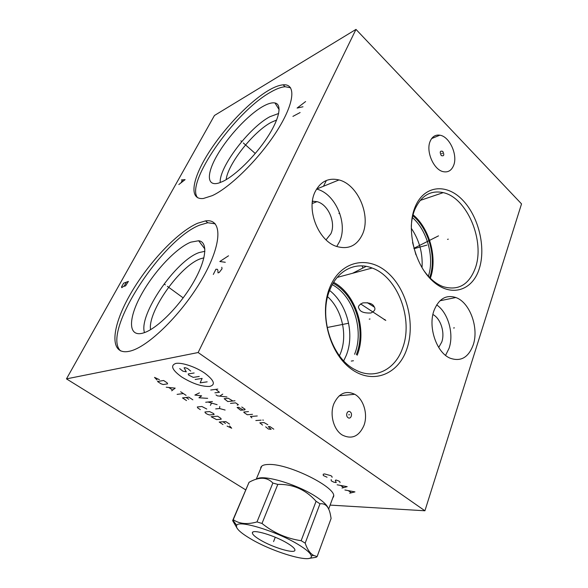 <?xml version="1.0" encoding="UTF-8"?>
<svg xmlns="http://www.w3.org/2000/svg" width="588" height="588" viewBox="0 0 588 588"><rect width="100%" height="100%" fill="white"/><g stroke="black" fill="none" stroke-linecap="round" stroke-linejoin="round"><path stroke-width="0.88" d="M355.983 29.4L521.534 203.896L424.918 510.774L198.134 352.528L355.983 29.4L214.458 115.476L66.466 378.878L198.134 352.528M434.062 310.405C438.846 298.777 446.101 294.478 455.832 297.521C469.827 302.32 479.102 327.817 473.237 344.855C468.511 357.526 460.772 361.965 450.026 358.151C436.48 352.616 427.777 326.796 434.062 310.405M315.094 191.828C320.504 181.457 328.471 177.502 338.982 179.943C357.798 184.441 371.087 215.429 362.568 234.097C357.034 245.843 348.243 249.922 336.196 246.313C318.226 240.529 306.069 209.504 315.094 191.828M430.151 141.311C432.202 136.585 435.436 134.542 439.846 135.189C449.57 136.475 457.971 155.034 453.642 165.382C451.577 170.447 448.174 172.556 443.425 171.703C433.863 170.116 425.631 151.425 430.151 141.311M333.925 403.625C338.916 393.298 345.854 390.182 354.733 394.276C363.707 399.142 368.206 414.555 363.899 425.602C358.923 436.539 351.697 439.67 342.223 435.002C333.565 429.762 329.471 414.32 333.925 403.625M414.819 207.718C423.36 185.551 445.763 182.809 462.095 199.523C478.566 215.943 486.298 247.533 479.154 269.061C472.26 290.795 450.9 297.587 432.908 281.262C414.79 265.276 406.007 229.629 414.819 207.718M330.177 286.518C341.158 260.477 368.397 255.339 387.668 272.67C407.116 289.656 415.687 324.488 406.639 349.603C397.892 374.923 371.947 385.044 350.433 368.397C328.751 352.139 318.88 312.309 330.177 286.518M268.113 90.648C274.008 87.134 279.013 85.194 283.122 84.826C296.154 83.489 294.838 102.569 277.338 130.338C259.977 158.054 230.378 187.381 212.253 195.65L203.345 198.494C188.866 200.096 191.879 179.979 207.233 155.026C222.529 130.066 248.305 102.525 268.113 90.648M197.561 223.264L205.499 220.912C222.095 218.266 222.801 242.521 202.816 277.749C183.022 312.963 147.941 347.53 129.47 351.242L128.235 351.492C109.045 354.645 111.624 327.34 129.345 295.962C146.904 264.556 176.679 232.422 197.561 223.264M424.918 510.774L330.118 505.099M245.637 489.833L66.466 378.878M260.682 468.629L260.749 467.769C261.27 465.6 263.983 464.498 268.87 464.454C289.046 463.542 337.946 488.224 333.477 496.809L332.668 498.212M312.441 201.192L316.998 201.655C328.302 204.374 336.16 222.756 330.86 233.789L326.053 239.838M336.74 246.512L339.636 241.411C348.177 223.234 335.167 193.268 316.557 189.079L338.982 179.943M432.908 314.514C440.662 318.483 445.175 332.602 441.75 342.054L438.707 347.464M445.572 355.365L449.056 348.316C454.156 333.822 448.13 312.618 436.663 304.885M339.467 355.777L340.364 353.697C347.92 335.469 342.15 309.678 327.656 296.756M329.633 290.509C347.251 304.025 354.946 334.307 346.192 355.542L343.708 360.819M332.293 284.688C353.425 295.882 364.406 330.471 354.601 354.248M333.102 283.254C354.946 294.441 366.449 330.096 356.372 354.586M333.653 282.336C355.836 293.985 367.412 330.258 357.173 355.211M372.16 268.032C356.049 261.572 338.188 269.738 330.294 288.87C318.071 315.411 331.411 358.188 355.277 369.793C374.336 380.333 395.151 369.837 402.508 348.324C413.643 319.578 397.878 277.088 372.16 268.032L337.218 277.396M359.444 309.384L358.915 308.384C357.666 306.723 358.945 304.9 362.752 302.916C368.654 302.423 372.38 303.548 373.917 306.267L374.409 307.164C375.71 309.251 374.541 311.199 370.918 313.007C364.567 313.228 360.745 312.022 359.444 309.384M412.555 242.418L415.951 254.861M411.233 228.188C419.34 240.139 422.934 253.318 422.015 267.738M362.171 265.886L362.899 268.025M412.394 217.56C427.27 230.467 434.62 257.537 428.38 276.228M412.82 215.7C428.909 228.835 436.84 258.095 429.674 277.595M413.055 214.782C429.571 228.24 437.707 258.264 430.342 278.256M422.934 269.231C428.85 277.97 435.576 283.776 443.124 286.657C458.309 290.994 469.048 284.768 475.347 267.988C485.196 241.036 467.159 197.774 443.234 192.629C430.438 189.931 420.883 195.775 414.555 210.166C412.688 215.032 411.585 220.449 411.269 226.424M326.391 180.472L323.488 186.249M313.184 201.155L312.316 202.191M276.661 120.003L271.288 122.319C253.406 131.58 227.674 164.28 226.159 179.641M220.228 182.552C218.905 167.433 248.937 127.728 269.899 116.711L278.675 113.469M262.579 106.612C247.96 115.042 228.24 136.254 217.442 154.806C206.535 173.379 206.381 186.778 218.861 183.015L222.977 181.361C235.501 175.378 254.92 156.357 267.18 137.658C279.506 118.93 282.365 104.319 274.956 102.959C271.921 102.408 267.79 103.628 262.579 106.612M283.122 84.826L285.114 86.723C280.99 87.068 275.978 88.986 270.068 92.478C234.281 112.609 184.823 183.471 197.678 197.774M285.114 86.723L290.575 87.766M203.926 257.831L200.721 258.713C180.472 265.239 147.456 311.611 150.565 329.677M144.494 332.602C138.342 314.778 176.01 260.256 199.192 252.553L204.911 251.296M190.762 242.168C175.761 248.246 153.512 272.193 141.002 295.235C128.316 318.299 127.905 336.975 142.517 333.22L144.552 332.58C158.04 327.869 180.148 305.392 193.327 282.519C206.609 259.617 208.196 241.822 198.663 240.749L190.762 242.168M205.499 220.912L207.792 222.742L199.824 225.057C161.634 239.595 101.004 333.131 120.636 350.933M207.792 222.742L215.223 223.83M256.868 479.058C262.469 474.009 297.55 484.306 316.418 496.941C323.084 501.321 326.979 505.019 328.111 508.039M309.09 558.372L315.984 557.336L317.116 556.601L331.103 518.469L330.456 514.831C328.898 506.782 325.407 503.108 319.99 503.798L316.079 501.277C305.686 489.628 292.927 484.005 277.801 484.409L272.861 483.035C267.048 476.919 259.11 476.677 249.04 482.307L232.797 520.24M316.079 501.277L301.144 540.695C286.672 538.579 273.626 532.831 261.991 523.452L256.985 521.923C247.305 524.672 239.397 523.923 233.26 519.682L232.635 520.637L237.317 528.619M277.801 484.409L261.991 523.452M319.99 503.798L305.179 543.143L301.144 540.695M298.461 544.642C277.161 531.456 238.662 519.696 236.685 525.334C235.457 528.075 240.058 532.544 250.503 538.748C273.222 552.448 313.683 564.252 311.258 555.858C310.604 553.198 306.333 549.457 298.461 544.642M317.116 556.601L313.705 555.44C310.199 553.646 307.362 549.545 305.179 543.143M260.241 539.946C272.604 547.421 294.559 554.065 294.919 550.272C295.139 548.773 292.662 546.45 287.488 543.297C274.721 535.44 251.884 528.759 252.377 532.853C252.392 534.47 255.016 536.829 260.241 539.946M249.04 482.307L233.26 519.682M272.861 483.035L256.985 521.923M454.392 327.861L453.583 327.994L454.392 327.861M339.673 213.231L338.909 213.503L339.673 213.231M442.404 153.321L441.632 153.622L442.404 153.321M349.5 414.724L348.699 414.775L349.5 414.724M448.299 239.154L447.512 239.375M426.888 245.123L414.003 248.709M435.51 237.464L434.723 237.684M438.494 235.869L413.893 248.305M370.014 318.983L369.227 319.144M348.603 323.246L327.134 327.516M385.008 319.593L384.214 319.747M385.809 320.453L360.584 303.886M441.228 155.533C443.969 156.423 444.491 155.056 442.801 151.425C440.059 150.513 439.537 151.888 441.228 155.533M348 417.634C350.786 419.832 353.05 413.805 350.183 411.879C347.412 409.652 345.112 415.694 348 417.634M241.617 141.48L240.874 140.833M243.314 142.98L255.273 153.49M305.598 101.562L297.109 108.067L302.996 106.766M300.115 112.543L292.92 116.38M165.375 284.886L164.508 284.254L165.375 284.886M167.359 286.334L183.184 297.881M228.519 255.802L219.824 261.506L225.278 262.277M213.312 274.434L215.928 269.238L217.354 269.297L217.869 270.201L218.001 272.883L219.184 272.494L222.014 268.812L221.808 267.246M178.833 184.536L185.102 179.634L181.405 179.943M182.545 179.994L180.994 182.758M128.397 281.402L123.62 283.195L121.547 286.893L121.745 287.664L124.318 285.871L124.421 286.26L125.619 285.819L128.397 281.402M126.398 282.152L124.318 285.871M332.102 477.331L331.867 476.346L330.868 475.67L324.569 473.928L323.194 474.229L323.326 475.545L327.068 477.235M340.033 482.667L339.827 481.704L338.842 481.035L336.079 480.006L335.307 480.315L336.233 482.564L333.859 482.189L331.264 480.852L331.162 479.573M342.01 488.047L347.199 486.666L337.144 484.791M340.643 485.519L343.561 487.481M349.706 493.2L354.961 491.891L344.906 489.988M348.397 490.723L351.286 492.656M181.589 376.915C192.261 383.53 201.618 386.706 209.666 386.448C215.847 384.787 214.216 380.37 204.764 373.182C195.606 366.846 181.766 362.23 175.783 363.443C170.167 365.508 172.108 369.999 181.589 376.915M190.725 371.072L187.55 368.485L185.08 367.654L184.095 367.831L186.278 371.822L182.868 371.168L179.7 368.61M199.236 376.445L193.261 377.378L188.674 375.093L188.204 373.953L194.15 372.976M207.16 381.84L200.141 382.854L202.125 378.407L195.15 379.473M210.724 390.013L217.817 389.094M214.907 392.843L219.464 392.284L215.767 389.359M216.009 394.923L217.391 395.856L226.931 396.944M222.764 394.114L219.758 396.128M232.899 401.001L228.262 398.252L224.168 398.715L227.769 401.545L234.98 400.781M237.258 405.176L238.368 404.713L235.641 402.861L230.489 403.39M243.197 410.005L238.64 407.315L237.096 407.462L240.61 410.24L244.755 409.865L245.13 409.314L241.756 407.021M248.489 411.6L243.799 412.004L243.946 412.497L247.269 414.746L252.495 414.32M257.272 415.966L250.437 416.495L251.892 417.877M255.831 420.538L261.094 420.163M262.696 420.053L263.446 420.163L262.696 420.053M267.849 424.756L264.056 422.581L259.837 422.86L262.557 425.087M265.666 426.807L268.356 429.012L271.119 429.336L268.312 426.653L269.914 426.557L273.788 429.189M199.442 392.858L194.871 395.062L201.64 395.842L198.942 397.775L207.652 398.348M205.69 402.258L212.4 401.523M207.909 402.016L217.112 404.676M211.526 403.192L210.372 405.375M215.678 408.91L219.537 408.535L219.794 406.47M219.537 408.535L225.116 410.034M159.407 379.657L154.512 377.386L157.084 380.032M157.496 381.487L160.95 383.758L163.207 384.537L167.609 383.861L167.11 382.81L163.626 380.502L157.496 381.487M171.689 390.814L175.18 388.139L166.228 387.227M168.896 387.573L172.549 389.976M177.106 394.379L183.382 393.563M180.656 391.762L186.095 395.356M192.835 399.803L188.799 397.143L182.486 397.914L186.492 400.546M188.755 399.245L186.073 397.473M206.763 409.013L201.89 406.499L197.311 406.97L197.715 407.925L200.332 409.638M204.933 411.982L205.315 412.916L207.255 414.195L209.46 414.959L214.098 414.562L213.738 413.621L209.549 411.556L204.933 411.982M211.121 416.73L216.524 419.604L221.191 419.244L220.853 418.325L217.626 416.194L211.121 416.73M229.585 424.095L225.77 421.574L219.206 422.044L223.006 424.543M225.483 423.456L222.94 421.78M227.078 426.102L231.687 428.226L229.592 425.933M273.567 541.585L275.28 537.241M439.846 135.189L431.636 138.562M316.998 201.655L312.199 203.521M353.447 360.745L351.271 361.061M455.832 297.521L439.978 300.762M354.733 394.276L339.261 395.783M443.234 192.629L420.133 200.449M366.192 266.349L352.535 273.295M279.138 109.662L274.956 102.959M374.409 307.164L367.257 302.636M260.749 467.769L261.138 466.843M204.896 249.055L198.663 240.749M333.55 495.809L328.641 509.076M261.704 466.188L256.236 479.242M236.685 525.334L232.877 520.115M311.258 555.858L313.705 555.44M252.877 532.111L252.377 532.853"/></g></svg>
